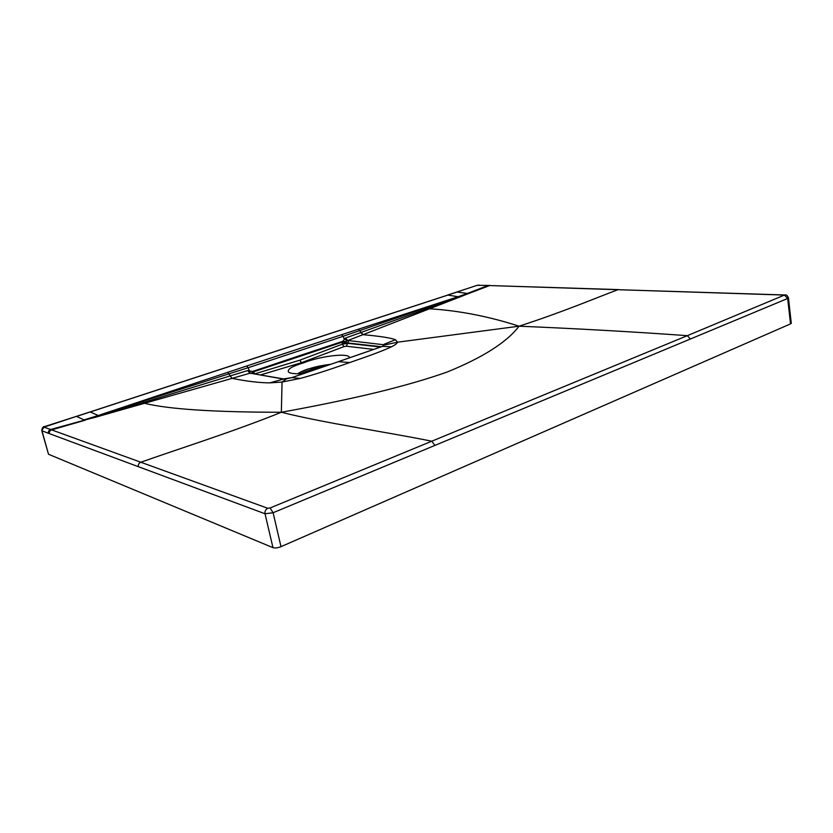 <?xml version="1.0" encoding="UTF-8"?>
<svg xmlns="http://www.w3.org/2000/svg" width="833" height="833" viewBox="0 0 833 833"><rect width="100%" height="100%" fill="white"/><g stroke="black" fill="none" stroke-linecap="round" stroke-linejoin="round"><path stroke-width="1.25" d="M373.934 349.433L346.289 346.205L347.705 343.321L342.207 344.237L345.987 342.457L347.184 340.749L362.969 334.679C379.879 336.199 390.708 337.875 395.456 339.708L397.518 342.186L519.084 326.192C506.901 342.196 482.932 357.472 447.154 372.028C407.889 385.971 352.63 399.382 281.346 412.262L282.064 382.055L300.265 378.421C312.604 375.152 329.087 369.862 349.735 362.553L338.448 361.678L382.503 346.372L391.479 346.788C384.482 350.183 370.56 355.431 349.735 362.553M298.735 355.92L298.974 356.67L342.144 342.186L253.565 371.789L252.472 371.476L298.724 355.93L298.974 356.67L253.565 371.789L252.472 371.476L342.769 341.332L345.362 338.094L347.809 340.489L384.908 344.893L397.518 342.186C397.206 343.415 395.196 344.956 391.479 346.788M251.368 373.403L283.105 378.994L291.883 377.609L300.265 378.421M283.897 378.963L269.715 382.878L282.064 382.055L286.656 378.723L291.883 377.609L338.448 361.678L291.81 377.609M346.289 346.205L344.029 346.611L342.207 344.237L299.776 360.2L301.525 362.667L303.306 362.928C291.862 366.343 286.948 369.404 288.562 372.101C290.373 373.58 295.528 374.059 304.045 373.548M349.548 357.836C349.922 352.474 320.528 355.93 303.306 362.928M331.274 364.125L307.637 369.113C303.118 370.675 299.859 372.226 297.87 373.767M330.784 364.292C316.28 366.02 305.451 369.175 298.287 373.767M323.683 366.759C314.197 368.488 306.638 370.8 301.005 373.715M458.15 296.735L343.081 336.303L344.154 338.781L347.184 340.749M251.42 373.413L252.472 371.476L247.661 370.57L249.869 373.236L232.157 378.359C246.568 381.275 259.084 382.784 269.715 382.878M76.365 416.385L90.172 411.908L98.169 415.521L248.13 367.728L250.348 373.122M253.94 373.85L254.44 373.673L253.565 371.789L252.035 373.517M247.661 370.57L99.221 416.073L98.169 415.521L84.039 419.884L76.574 416.427L447.883 295.09L458.129 296.725L467.365 293.445L457.088 292.039L286.677 347.684M98.159 415.521L246.703 365.999L248.13 367.728L343.081 336.303L341.613 334.699L246.703 365.999M458.119 296.725L341.613 334.699M434.899 445.405L273.109 512.732L265.029 513.774L138.372 466.688C138.049 464.606 138.861 463.117 140.787 462.232C183.437 447.269 234.479 431.213 281.346 412.262C325.37 423.289 382.274 431.223 431.796 441.209L434.899 445.405L690.37 339.021L687.329 335.668L270.079 507.984L267.768 508.286L44.014 427.121L76.24 416.427M138.372 466.688L48.429 433.275C48.137 431.473 48.855 430.224 50.594 429.526L99.221 416.073M48.429 433.275L41.962 430.786L48.501 454.245L272.964 547.656C275.057 548.27 277.733 547.937 280.992 546.667L790.527 323.881L791.246 322.985M227.711 372.289L232.053 378.39L92.224 418.166M143.557 402.245L144.703 403.339C168.703 409.232 214.248 412.21 281.346 412.262M345.987 342.457L342.144 342.186L342.769 341.332L342.165 344.029L347.632 342.967L381.504 346.715M345.362 338.094L459.535 297.006L458.129 296.725M784.925 294.976L617.982 289.697C592.888 299.057 565.076 311.198 519.084 326.192C577.54 328.65 633.621 331.805 687.329 335.668L784.436 295.069L489.575 285.563L459.535 297.006M488.69 285.427L477.163 285.313L447.56 295.09M48.501 454.245L41.765 430.651M618.492 289.603L488.086 285.511L467.365 293.445L468.833 293.508M358.429 329.181L363.053 334.647L464.252 295.257M428.277 308.033L429.776 308.783C459.004 310.615 488.784 316.415 519.084 326.192M382.743 346.257L383.951 344.321L395.456 339.708M382.212 346.455L383.742 345.82M44.014 427.121L41.733 430.546C42.296 427.61 43.222 426.309 44.493 426.631M298.724 355.93L342.769 341.332L346.434 341.655M260.406 374.965L301.525 362.667L344.029 346.611M251.306 373.392L250.462 373.423M49.418 433.639C49.126 431.838 49.845 430.588 51.584 429.89L85.091 420.228M267.768 508.286C265.602 509.442 264.696 511.275 265.029 513.774L272.964 547.656M230.043 375.818L232.053 378.39M254.502 373.944L299.776 360.2M380.598 347.049L347.705 343.321L348.829 340.52M456.776 292.05L477.163 285.313M478.975 285.032L478.423 285.105M270.079 507.984L273.109 512.732L280.992 546.667M690.37 339.021L787.685 298.474L790.527 323.881M784.738 295.413L787.685 298.474L788.445 297.985C787.424 295.496 786.269 294.497 784.978 294.976L784.436 295.069M360.585 332.471L363.053 334.647M791.288 323.371L788.414 297.631M289.343 372.57L288.562 372.101M90.287 411.877L286.521 347.736M44.597 426.59L76.251 416.417M251.274 373.382L283.782 378.953M476.924 285.334L488.617 285.417M490.096 285.469L488.669 285.417M382.222 346.455L338.313 361.678M382.409 346.382L383.472 345.955M283.866 378.963L286.687 378.713"/></g></svg>
